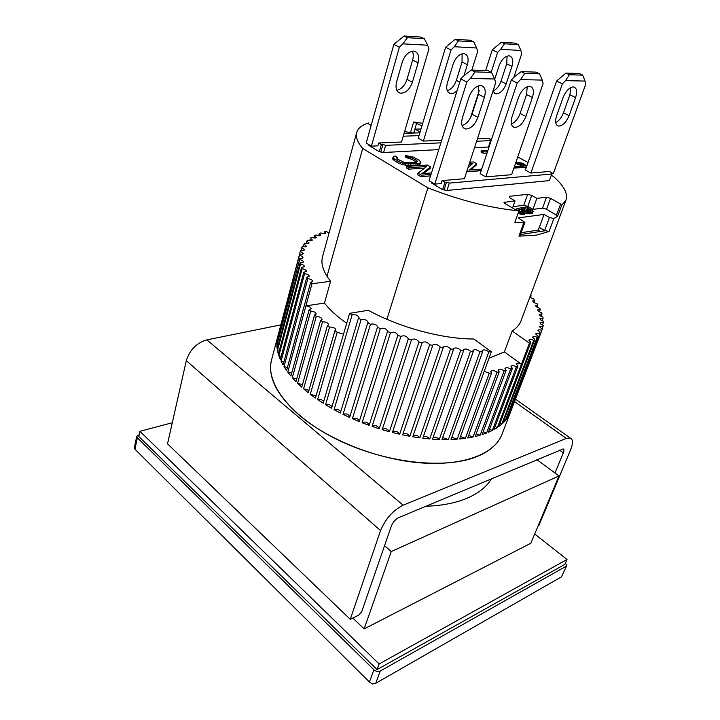 <?xml version="1.0" encoding="UTF-8"?>
<svg xmlns="http://www.w3.org/2000/svg" width="720" height="720" viewBox="0 0 720 720"><rect width="100%" height="100%" fill="white"/><g stroke="black" fill="none" stroke-linecap="round" stroke-linejoin="round"><path stroke-width="1.08" d="M463.95 75.708L467.388 64.701C468.963 58.545 467.892 54.864 464.193 53.64L463.662 53.586C459.108 54.036 455.598 57.564 453.123 64.161L447.381 82.89C445.914 88.776 446.931 92.322 450.432 93.519C452.547 93.87 454.77 92.934 457.092 90.711M441.657 140.301L423.36 141.084L451.044 49.959L454.284 46.728L476.622 47.988L477.702 51.363L471.816 70.065M447.264 90.684C451.323 89.379 454.347 85.95 456.345 80.397L462.042 62.001L462.096 53.748M454.284 46.728L458.496 40.887L473.742 41.85L476.622 47.988M451.044 49.959L445.608 47.25L455.229 39.285L458.496 40.887M423.36 141.084L418.23 138.141L445.608 47.25M473.742 41.85L470.493 40.266L455.229 39.285M492.93 91.206L495.738 93.825C500.013 93.825 503.496 90.531 506.16 83.925L511.965 66.375C513.585 60.498 512.721 56.997 509.373 55.872L508.932 55.818C504.792 56.259 501.498 59.616 499.05 65.889L494.703 79.254M491.211 72.234L497.61 52.416L500.643 49.338L520.857 50.472L521.739 53.685L513.846 77.391M493.02 90.927C496.521 89.424 499.176 86.211 500.976 81.315L506.718 63.81L507.087 56.115M500.643 49.338L504.549 43.776L518.346 44.649L520.857 50.472M497.61 52.416L492.282 49.824L501.336 42.246L504.549 43.776M470.52 117.765L479.205 90.639M485.649 70.506L492.282 49.824M518.346 44.649L515.151 43.137L501.336 42.246M529.326 86.256C524.871 86.877 521.28 90.603 518.535 97.425L512.028 116.73C510.309 122.787 511.119 126.36 514.467 127.449C519.075 127.332 522.882 123.669 525.888 116.46L532.404 97.461C534.24 91.134 533.385 87.408 529.839 86.292L529.326 86.256M517.212 83.007L520.524 79.596L542.223 80.091L543.096 83.493L511.605 174.69L485.784 176.886L517.212 83.007L511.272 80.037L514.575 76.644L521.199 71.649L524.772 73.404L539.577 73.845L542.223 80.091M511.353 124.092C515.16 122.373 518.085 118.827 520.119 113.472L526.572 94.518L527.22 86.679M520.524 79.596L524.772 73.404M485.784 176.886L480.186 173.673L511.272 80.037M539.577 73.845L536.022 72.126L521.199 71.649M573.201 86.931C569.16 87.525 565.794 91.062 563.103 97.533L556.587 115.866C554.823 121.662 555.453 125.064 558.486 126.072C562.626 125.91 566.163 122.427 569.088 115.623L575.604 97.569C577.476 91.53 576.81 87.993 573.624 86.967L573.201 86.931M551.691 174.042L449.334 183.087L446.976 190.44L549.306 180.63L551.691 174.042L550.917 173.07L552.141 172.962L549.414 171.468L530.883 173.043L562.392 83.862L565.488 80.622L585.036 81.072L585.72 84.303L553.293 173.673L551.844 173.799M555.696 122.661C559.008 120.852 561.591 117.558 563.454 112.788L569.907 94.779L570.798 87.561M565.488 80.622L569.412 74.745L582.741 75.15L585.036 81.072M562.392 83.862L556.587 81.045L565.92 73.08L569.412 74.745M530.883 173.043L525.402 170.01L556.587 81.045M582.741 75.15L579.276 73.512L565.92 73.08M299.754 415.647C276.75 395.343 267.354 376.749 271.584 359.865C264.978 383.004 290.889 417.096 338.139 440.019C385.272 463.023 444.735 469.548 476.406 456.813C489.798 451.404 498.33 443.889 502.002 434.286C494.703 453.807 463.626 466.218 420.849 462.888C378.135 459.585 328.743 440.163 299.754 415.647M554.967 472.968L563.346 452.835C564.192 450.666 564.138 449.37 563.193 448.938L398.826 517.563C395.478 519.291 392.994 522.09 391.374 525.96L361.683 611.775L358.794 615.078L350.262 619.326L380.556 530.559C385.47 518.787 392.994 510.327 403.137 505.188L566.289 438.408L570.177 437.949C573.066 439.254 573.21 443.187 570.627 449.739L538.92 525.384L538.137 525.78M350.262 619.326L167.526 443.844L186.3 360.657C189.729 349.884 196.587 342.954 206.856 339.858L280.845 324.882M379.125 663.975L567.027 559.485L564.894 564.327L377.073 669.591L138.816 436.527L139.923 431.307L379.125 663.975L377.073 669.591M567.027 559.485L534.699 533.988M172.287 422.748L139.923 431.307M352.809 618.057L364.14 628.902L530.82 543.249L558.999 475.956L536.868 459.594M480.501 85.5C475.56 86.157 471.699 90.09 468.918 97.299L462.456 117.693C460.8 124.02 461.835 127.791 465.552 128.979C470.7 128.925 474.822 125.064 477.9 117.387L484.389 97.344C486.171 90.702 485.082 86.769 481.122 85.554L480.501 85.5M442.098 180.603L441.171 183.546L434.781 184.113L466.839 82.053L470.403 78.444L494.622 79.002L495.738 82.602L464.409 178.704L442.098 180.603L444.96 182.295L442.62 189.666L431.289 182.871L431.514 182.16M462.069 125.631C466.479 124.065 469.8 120.258 472.014 114.237L478.422 94.239L478.764 85.752M470.403 78.444L475.02 71.901L491.553 72.405L494.622 79.002M466.839 82.053L460.764 78.921L464.319 75.33L471.366 70.056L475.02 71.901M434.781 184.113L429.084 180.702L460.764 78.921M491.553 72.405L487.917 70.587L471.366 70.056M326.997 276.3L362.709 148.455L427.905 187.866C460.278 200.52 490.626 208.179 518.958 210.825L515.412 209.673L505.098 203.652L504.009 202.41L515.043 200.871L509.832 197.856L509.391 196.317L527.643 194.319L531.702 195.426L536.868 198.36L546.507 197.244L550.521 198.333L560.601 204.012L561.636 205.398L565.992 200.07L521.037 320.796C519.579 324.729 516.618 328.122 512.154 330.975L504.396 351.927L489.024 358.182M510.642 369.009L486.576 433.035L482.094 434.628L506.142 370.332L504.945 368.388C506.025 367.308 507.924 367.515 510.642 369.009L512.406 368.406L510.984 366.318C511.956 365.292 513.765 365.454 516.411 366.813L517.959 366.093L516.312 363.888C517.167 362.907 518.877 363.024 521.424 364.23L504.396 351.927M504.171 370.818L480.141 435.231L475.191 436.527L499.194 371.853L498.204 370.053C499.41 368.928 501.399 369.18 504.171 370.818L506.142 370.332M497.034 372.222L473.058 437.004L467.676 437.994L491.598 372.951L490.815 371.304C492.147 370.125 494.217 370.431 497.034 372.222L499.194 371.853M484.218 371.376L489.258 373.194L491.598 372.951M489.258 373.194L465.372 438.336L459.603 438.993L491.355 351.765L488.844 351.837L457.137 439.2L451.008 439.533L482.58 351.855L479.916 351.792L448.407 439.596L441.963 439.578L473.31 351.486L470.511 351.288L439.245 439.506L432.531 439.137L463.608 350.658L460.701 350.325L429.705 438.921L422.784 438.21L453.555 349.371L450.558 348.912L419.877 437.841L412.794 436.779L443.232 347.634L440.172 347.04L409.833 436.275L402.642 434.88L432.711 345.447L429.615 344.727L399.654 434.232L392.409 432.495L422.091 342.837L418.977 342L389.412 431.721L382.185 429.669L411.462 339.822L408.357 338.868L379.206 428.76L372.051 426.411L400.896 336.42L397.827 335.358L369.117 425.376L362.088 422.748L390.492 332.667L387.486 331.506L359.217 421.605L352.386 418.707L380.331 328.59L377.415 327.339L349.605 417.465L343.017 414.342L370.503 324.225L367.704 322.893L340.344 413.001L334.053 409.662L361.089 319.608L358.416 318.213L331.524 408.249L325.575 404.73L352.152 314.784L349.641 313.335L323.19 403.245L317.628 399.582L337.221 332.28L343.512 334.161M334.908 330.777L315.414 398.043L310.284 394.263L329.553 327.105C333.108 326.97 335.214 327.933 335.871 330.003L334.908 330.777L337.221 332.28M327.429 325.575L308.259 392.679L303.588 388.809L322.551 321.84C326.034 321.831 328.059 322.803 328.608 324.747L327.429 325.575L329.553 327.105M320.634 320.283L301.761 387.189L297.585 383.265L316.251 316.512C319.653 316.629 321.588 317.601 322.047 319.419L320.634 320.283L322.551 321.84M314.541 314.955L295.965 381.636L292.302 377.694L310.689 311.184C313.992 311.4 315.828 312.363 316.197 314.073L314.541 314.955L316.251 316.512M346.716 323.28C337.131 316.575 329.715 309.843 324.459 303.066L305.919 305.883C309.096 306.198 310.824 307.152 311.112 308.736L309.204 309.627L310.689 311.184M309.204 309.627L290.898 376.056L287.775 372.114L311.949 283.77L310.671 282.258L286.596 370.485L284.022 366.579L307.863 278.64L306.819 277.164L283.068 364.968L281.043 361.125L304.587 273.627L303.786 272.187L280.323 359.55L278.847 355.788L302.13 268.758L301.563 267.372L278.361 354.258L277.443 350.613L300.483 264.069L300.159 262.737L277.182 349.128L276.813 345.618L299.646 259.587L276.777 344.196L276.948 340.839L299.727 254.133L277.713 336.717L300.312 251.325L300.672 250.209L303.444 250.497L304.614 249.813L301.788 247.599L302.355 246.564L305.37 246.933L306.531 246.267L303.975 244.161L304.749 243.207L307.998 243.666L309.141 243.018L306.855 241.02L307.827 240.165L311.292 240.714L312.417 240.075L310.392 238.203L311.553 237.429L315.225 238.077L316.332 237.456L314.55 235.701L315.882 235.026L319.752 235.773L320.841 235.17L319.293 233.523L320.778 232.956L324.837 233.802L325.908 233.208L324.576 231.687L326.214 231.219L328.968 233.298M301.068 250.317L301.788 247.599M303.273 246.807L303.975 244.161M306.18 243.585L306.855 241.02M309.735 240.669L310.392 238.203M313.92 238.068L314.55 235.701M318.681 235.782L319.293 233.523M323.991 233.829L324.576 231.687M300.312 251.325L303.435 253.647L302.247 254.34L299.727 254.133M299.592 255.33C301.86 255.96 303.003 256.77 303.012 257.751L301.815 258.453L299.547 258.318M299.646 259.587C302.076 260.199 303.327 261.036 303.372 262.098L302.166 262.818L300.159 262.737M300.483 264.069C303.093 264.654 304.434 265.518 304.524 266.661L301.563 267.372M302.13 268.758C304.902 269.298 306.351 270.189 306.486 271.431L303.786 272.187M304.587 273.627C307.512 274.113 309.069 275.031 309.258 276.363L306.819 277.164M307.863 278.64C310.932 279.063 312.597 279.999 312.84 281.439L310.671 282.258M491.355 351.765L473.877 339.003C442.584 339.075 399.474 327.438 368.262 310.284L349.641 313.335M324.459 303.066L330.597 281.286C323.28 271.989 320.589 263.79 322.542 256.68L356.697 132.471C357.966 128.214 361.872 125.064 368.406 123.012L368.235 123.615M512.154 330.975L529.452 343.152L497.412 427.482L493.902 429.615L517.959 366.093M521.424 364.23L529.434 343.143M530.784 342.378L528.849 340.092C529.614 339.201 531.234 339.3 533.718 340.38L501.75 424.179L498.753 426.546L530.784 342.378L529.452 343.152M534.816 339.516L532.638 337.131C533.322 336.294 534.843 336.348 537.201 337.311L505.359 420.561L502.884 423.153L534.816 339.516L533.718 340.38M538.074 336.348L535.653 333.882C536.256 333.09 537.678 333.108 539.91 333.945L508.221 416.673L506.268 419.454L538.074 336.348L537.201 337.311M540.558 332.919L537.894 330.363C538.425 329.616 539.748 329.607 541.854 330.336L508.914 415.485L539.91 333.945M529.785 297.306L533.799 299.07L534.816 300.411L532.791 300.861C532.917 302.049 534.339 302.985 537.048 303.651L537.876 304.983L535.599 305.397C535.68 306.54 537.039 307.467 539.658 308.187L540.297 309.501L537.768 309.879C537.804 310.968 539.082 311.895 541.602 312.651L542.043 313.938L539.244 314.262C539.235 315.306 540.441 316.224 542.862 317.016L543.096 318.276L540.018 318.537C539.973 319.527 541.107 320.436 543.411 321.255L543.429 322.47L540.063 322.668C539.991 323.613 541.044 324.504 543.213 325.341L543.015 326.502L539.361 326.619L542.268 329.238L541.854 330.336M530.352 295.794L531.144 295.812L530.406 297.801M530.577 295.173L531.144 295.812M330.597 281.286L311.967 283.77L305.919 305.883M352.152 314.784C355.77 314.406 358.047 315.351 358.983 317.619L358.416 318.213M361.089 319.608C364.689 319.068 367.029 319.995 368.1 322.398L367.704 322.893M370.503 324.225C374.058 323.514 376.452 324.423 377.676 326.943L377.415 327.339M380.331 328.59C383.814 327.699 386.244 328.581 387.63 331.236L387.486 331.506M390.492 332.667C393.858 331.587 396.324 332.442 397.881 335.223L397.827 335.358M400.896 336.42C404.109 335.151 406.593 335.961 408.357 338.868M411.462 339.822L411.48 339.714C414.423 338.373 416.925 339.129 418.977 342M422.091 342.837L422.136 342.576C424.863 341.235 427.356 341.946 429.615 344.727M432.711 345.447L432.738 345.015C435.258 343.683 437.733 344.358 440.172 347.04M443.232 347.634L443.214 347.031C445.536 345.708 447.984 346.338 450.558 348.912M453.555 349.371L453.465 348.597C455.598 347.301 458.01 347.877 460.701 350.325M463.608 350.658L463.419 349.713C465.372 348.435 467.73 348.966 470.511 351.288M473.31 351.486L472.995 350.37C474.768 349.128 477.081 349.605 479.916 351.792M482.58 351.855L482.121 350.568C483.741 349.362 485.982 349.785 488.844 351.837M534.816 300.411L534.024 302.517M537.876 304.983L537.039 307.197M540.297 309.501L539.415 311.823M542.043 313.938L541.125 316.35M543.096 318.276L542.142 320.769M543.429 322.47L542.448 325.044M543.015 326.502L542.007 329.13M516.411 366.813L492.345 430.443L488.34 432.315L512.406 368.406M486.576 433.035L483.165 431.757M492.345 430.443L489.456 429.354M497.412 427.482L495.054 426.582M501.75 424.179L499.923 423.477M505.359 420.561L504.063 420.066M508.221 416.673L507.447 416.376M277.623 341.019L276.948 340.839M278.028 345.942L276.813 345.618M279.207 351.081L277.443 350.613M281.16 356.409L278.847 355.788M283.896 361.89L281.043 361.125M287.415 367.497L284.022 366.579M291.69 373.185L287.775 372.114M296.721 378.918L292.302 377.694M302.481 384.642L297.585 383.265M308.925 390.33L303.588 388.809M316.026 395.928L310.284 394.263M323.739 401.382C322.083 399.636 320.04 399.033 317.628 399.582M331.992 406.665C330.3 404.676 328.158 404.037 325.575 404.73M340.74 411.714C339.03 409.491 336.807 408.807 334.053 409.662M349.902 416.493C348.21 414.027 345.915 413.316 343.017 414.342M359.424 420.957C357.759 418.257 355.419 417.51 352.386 418.707M369.216 425.07C367.605 422.136 365.229 421.362 362.088 422.748M379.206 428.76C377.631 425.619 375.246 424.836 372.051 426.411M389.412 431.721C387.684 428.706 385.299 427.95 382.257 429.435M399.654 434.232C397.899 431.433 395.55 430.668 392.598 431.937M409.833 436.275C408.078 433.692 405.783 432.936 402.939 433.989M419.877 437.841C418.14 435.483 415.917 434.736 413.199 435.582M429.705 438.921C428.004 436.788 425.871 436.05 423.297 436.716M439.245 439.506C437.589 437.598 435.555 436.887 433.152 437.373M448.407 439.596L442.683 437.562M457.137 439.2L451.818 437.283M465.372 438.336L460.494 436.554M473.058 437.004L468.639 435.375M480.141 435.231L476.217 433.773M425.727 506.268C442.125 505.701 456.039 502.965 467.469 498.051C478.764 493.092 486.819 486.603 491.616 478.593M134.343 447.777L134.946 449.226L369.441 682.029L372.456 684L375.741 683.289L561.465 576.837L566.712 565.641L561.465 576.837M139.212 434.646L136.746 436.266L137.349 437.814L373.896 669.771L369.441 682.029M565.524 562.914L566.712 565.641M375.741 683.289L380.232 671.04L566.127 566.262M380.232 671.04C378.099 671.949 375.993 671.526 373.896 669.771M384.561 545.661L391.239 551.556L364.14 628.902M391.239 551.556L558.999 475.956M518.958 236.187L523.755 222.768L524.862 222.399L520.065 235.791L518.958 236.187L536.49 235.107L549.054 231.489L544.671 230.499L539.334 227.376L544.077 214.407L549.45 217.503L553.86 218.511L549.054 231.489M565.992 200.07C568.053 193.428 563.814 185.544 553.275 176.409L551.286 175.32M561.636 205.398L557.568 216.36L553.86 218.511M413.298 133.047L404.586 131.58M410.616 132.246L413.667 121.977L422.694 123.318M362.709 148.455C357.471 142.227 355.473 136.899 356.697 132.471M413.667 121.977L421.92 125.892M371.142 125.433L368.874 124.11L368.406 123.012M474.507 147.744L488.439 147.015L490.572 140.598L489.942 139.725L491.211 139.671L488.745 146.088M438.759 149.616L383.571 152.505L379.305 151.704L368.946 145.494L369.144 144.801M528.012 162.567L517.734 156.933M420.984 128.979L415.098 129.15L419.499 131.652L419.598 132.831L404.055 133.362M486.954 153.279L482.886 153.09L480.96 152.019L481.392 150.714L483.318 151.785L482.886 153.09M517.959 163.107L520.623 163.458L523.836 165.006L523.386 166.311L516.195 163.683L516.645 162.378L517.959 163.107L517.509 164.403M471.321 164.754L468.9 164.925M481.707 169.101L469.458 170.037L476.712 163.728L476.262 165.087L470.7 169.947M446.976 190.44L442.62 189.666M552.141 172.962L549.702 179.532M430.578 175.887L420.912 176.652L417.6 174.663L418.041 173.205L421.362 175.194L420.912 176.652M424.566 168.057L408.465 169.191L406.296 167.886L406.728 166.437L408.906 167.742L408.465 169.191M431.505 172.926L421.821 173.664L430.605 166.95L430.164 168.372L423.423 173.547M516.546 160.389L516.096 161.685M416.556 162.27L412.569 159.687L405.018 156.915L405.441 155.502L407.556 156.753L407.133 158.166M393.552 158.265L400.329 162.315L405.891 163.863L417.555 163.809L420.39 162.918L420.687 161.964L419.958 164.34L418.941 164.88L407.961 165.609L402.237 164.556L397.665 162.711L393.138 159.696L392.616 158.796L393.039 157.365L393.552 158.265L393.138 159.696M427.905 187.866L386.928 319.302M491.211 139.671L488.691 138.294L477.423 138.78M418.986 135.621L403.218 136.206M379.305 151.704L381.357 144.549L378.738 142.992L377.919 145.854L371.403 146.151L399.375 47.241L402.84 43.839L427.662 45.234L428.985 48.798L401.508 142.02L378.738 142.992M380.889 151.623L382.941 144.477L381.357 144.549M383.571 152.505L385.632 145.359L382.941 144.477M490.572 140.598L476.622 141.228M440.865 142.848L385.632 145.359M557.703 216.009L546.543 209.223L542.547 208.143L532.899 209.376L536.868 198.36M532.899 209.376L527.778 206.415L531.702 195.426M527.643 194.319L523.728 205.326L527.778 206.415M513.027 206.622L523.728 205.326M515.043 200.871L512.55 207.999M523.755 222.768L514.899 222.309L518.958 210.825M419.499 131.652L419.139 132.849M413.937 133.029L415.098 129.15M487.62 151.281L486.369 151.218L487.665 151.146M487.935 150.345L481.392 150.714M483.318 151.785L487.386 151.983M514.098 167.472L514.278 168.12M514.485 167.535L516.285 167.967M516.384 167.67L518.364 167.805M518.418 167.652L523.755 167.382M523.809 167.229L525.267 167.265M525.375 166.977L526.347 166.617L526.149 167.193M526.842 165.897L522.531 163.188L516.645 162.378M519.255 163.152L518.805 164.448M520.623 163.458L520.173 164.763M521.856 163.917L521.406 165.213M523.836 165.006L524.196 166.005M524.367 165.519L522.486 166.5L514.332 166.788M467.154 170.289L469.17 171.639M469.224 171.477L481.23 170.541M476.712 163.728L473.517 161.919L469.8 162.171M469.35 163.566L472.914 163.314L467.973 167.778M526.392 167.175L513.864 168.156M481.176 170.703L466.65 171.828M444.96 182.295L446.526 182.16L444.177 189.522M449.334 183.087L446.526 182.16M421.362 175.194L431.028 174.447M430.605 166.95L427.356 165.042L406.728 166.437M408.906 167.742L426.501 166.527L418.041 173.205M407.556 156.753L411.147 157.464L416.187 160.155L417.375 161.703L415.404 162.54L404.622 162.522L397.575 159.192L396.432 157.626L397.413 157.338L397.017 158.688M397.413 157.338L395.298 156.078L393.417 156.411L393.039 157.365M394.884 159.354L394.461 160.794M398.097 161.271L397.665 162.711M400.329 162.315L399.906 163.755M402.66 163.116L402.237 164.556M405.891 163.863L405.459 165.303M408.393 164.178L407.961 165.609M410.967 164.241L410.535 165.681M417.555 163.809L417.123 165.231M419.373 163.458L418.941 164.88M420.39 162.918L419.958 164.34M420.687 161.964L418.779 159.993L413.388 157.104L405.441 155.502M409.212 156.888L408.789 158.301M411.147 157.464L410.715 158.877M412.992 158.274L412.569 159.687M416.187 160.155L415.755 161.568M417.177 161.019L416.826 162.18M524.862 222.399L518.292 217.89L544.077 214.407M518.607 211.842L521.622 213.021L524.997 213.147L524.502 214.551L521.127 214.425L518.103 213.237M530.865 213.705L531.36 212.319L533.241 211.32L532.278 213.327L530.865 213.705L524.934 213.309M522.045 212.202L518.535 210.609M539.334 227.376L538.128 230.121L521.172 232.704M524.997 213.147L518.949 210.852M518.904 210.825L517.887 209.916L518.382 209.295L518.085 210.132M518.382 209.295L519.669 209.133L519.174 210.528M519.669 209.133L522.567 210.825L522.072 212.211M522.567 210.825L524.583 211.698L524.223 212.697M524.583 211.698L526.491 212.202L525.996 213.588M526.491 212.202L527.868 212.4L527.373 213.786M527.868 212.4L530.1 212.481L529.596 213.876M531.36 212.319L530.1 212.481M532.782 211.95L532.278 213.327M533.241 211.32L530.919 209.385L527.328 208.323M527.454 207.981L528.03 207.72L527.796 208.386M528.03 207.72L526.716 206.964L517.068 208.53L515.529 209.745M515.7 209.259L515.637 209.799M520.659 212.769L520.164 214.164M521.622 213.021L521.127 214.425M523.017 213.219L522.522 214.623M524.142 213.264L523.638 214.659M538.128 230.121L540.414 231.462M539.118 227.403L544.86 230.778L520.515 234.54M525.033 208.647L530.82 210.519L531.036 211.239L530.46 211.5L528.084 211.617L524.268 210.609L521.37 208.926L525.033 208.647L524.538 210.033L523.431 209.988L523.917 208.602M529.236 209.601L528.741 210.987L526.59 210.33L527.085 208.944M526.59 210.33L524.538 210.033M530.469 211.491L530.82 210.519M529.785 211.581L528.741 210.987M413.514 51.102C408.483 51.57 404.721 55.278 402.228 62.244L396.585 81.99C395.19 88.137 396.432 91.872 400.293 93.186C405.567 93.321 409.599 89.685 412.389 82.269L418.068 62.838C419.571 56.394 418.266 52.506 414.153 51.174L413.514 51.102M396.81 90.306C401.463 89.199 404.865 85.563 407.016 79.389L412.623 60.012C413.586 56.52 413.478 53.568 412.308 51.174M402.84 43.839L407.421 37.683L424.359 38.745L427.662 45.234M399.375 47.241L393.849 44.388L404.091 36L407.421 37.683M371.403 146.151L366.21 143.037L393.849 44.388M424.359 38.745L421.056 37.089L404.091 36M467.388 64.701L462.042 62.001M456.345 80.397L459.756 82.17M511.965 66.375L506.718 63.81M500.976 81.315L506.16 83.925M532.404 97.461L526.572 94.518M520.119 113.472L525.888 116.46M575.604 97.569L569.907 94.779M563.454 112.788L569.088 115.623M514.539 401.598L566.289 438.408M206.856 339.858L403.137 505.188M186.3 360.657L380.556 530.559M563.346 452.835L559.53 450.081M484.389 97.344L478.422 94.239M472.014 114.237L477.9 117.387M134.946 449.226L137.349 437.814M416.727 122.967L413.712 133.029M560.601 204.012L556.551 214.938M546.543 209.223L550.521 198.333M542.547 208.143L546.507 197.244M504.315 203.085L504.675 202.068M549.45 217.503L544.671 230.499M418.068 62.838L412.623 60.012M407.016 79.389L412.389 82.269M448.425 92.457L450.432 93.519M494.055 92.961L495.738 93.825M512.568 126.441L514.467 127.449M556.893 125.253L558.486 126.072M515.475 399.15L570.177 437.949M463.257 127.728L465.552 128.979M277.713 336.717L271.584 359.865M542.061 329.805L502.002 434.286M134.298 447.903L136.746 436.266M397.89 91.863L400.293 93.186"/></g></svg>
